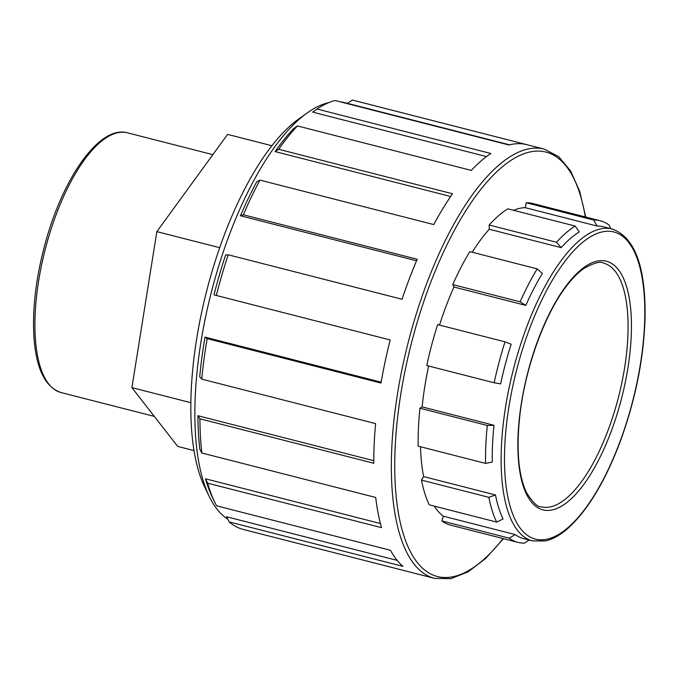 <?xml version="1.0" encoding="UTF-8"?>
<svg xmlns="http://www.w3.org/2000/svg" width="679" height="679" viewBox="0 0 679 679"><rect width="100%" height="100%" fill="white"/><g stroke="black" fill="none" stroke-linecap="round" stroke-linejoin="round"><path stroke-width="1.02" d="M271.931 145.73L227.592 134.391L156.857 231.624L219.716 247.699M156.857 231.624L131.904 387.624L190.824 402.698M131.904 387.624L177.677 446.409L193.965 450.576M509.53 144.822L347.368 103.344L352.426 100.068L526.267 144.525A221.515 84.018 104.3 0 0 508.911 144.975L335.061 100.517A221.515 84.018 -75.7 0 0 316.991 109.022L490.841 153.479A221.515 84.018 104.3 0 0 471.285 170.395L297.444 125.938L293.489 128.696A217.085 82.337 -75.7 0 0 275.105 151.595L278.687 149.304L452.537 193.761A221.515 84.018 104.3 0 0 433.771 224.571L259.93 180.113L256.721 181.794A217.085 82.337 -75.7 0 0 240.468 215.769L243.345 214.785L417.186 259.242A221.515 84.018 104.3 0 0 402.061 299.261L228.22 254.795L225.649 254.981A217.085 82.337 -75.7 0 0 213.995 294.864L390.17 339.958A221.515 84.018 104.3 0 0 380.995 383.075L207.154 338.617L205.007 337.123L381.157 382.175M486.487 156.577L312.646 112.12L316.991 109.022M275.105 151.595L450.661 196.494M240.468 215.769L416.524 260.795M205.007 337.123A217.085 82.337 -75.7 0 0 199.719 376.845L201.765 379.145L375.606 423.611A221.515 84.018 104.3 0 0 373.773 463.273L199.932 418.816L197.928 415.718L373.773 460.693M197.928 415.718A217.085 82.337 -75.7 0 0 199.821 449.226L201.867 453.003L375.716 497.469A221.515 84.018 104.3 0 0 381.505 527.642L207.655 483.176L205.499 478.797L380.401 523.526M205.499 478.797A217.085 82.337 -75.7 0 0 212.374 497.283L214.674 502.036A221.515 84.018 -75.7 0 0 216.626 505.83L390.467 550.287A221.515 84.018 104.3 0 0 396.349 559.335A221.515 84.018 104.3 0 0 402.995 566.371L229.154 521.913L226.557 516.753L397.198 560.396M278.687 149.304A221.515 84.018 -75.7 0 1 297.444 125.938M243.345 214.785A221.515 84.018 -75.7 0 1 259.93 180.113M216.329 295.492A221.515 84.018 -75.7 0 1 228.22 254.795M201.765 379.145A221.515 84.018 -75.7 0 1 207.154 338.617M201.867 453.003A221.515 84.018 -75.7 0 1 199.932 418.816M214.674 502.036A221.515 84.018 -75.7 0 1 207.655 483.176M585.731 217.051L579.662 191.283L570.623 170.955L558.775 156.696L544.337 149.142A221.515 84.018 104.3 0 0 416.694 312.612A221.515 84.018 104.3 0 0 413.851 563.808A221.515 84.018 104.3 0 0 434.56 578.364L243.218 529.425A221.515 84.018 -75.7 0 1 229.154 521.913M352.426 100.068A221.515 84.018 -75.7 0 1 352.995 100.203L544.337 149.142M525.215 207.672L526.267 202.775L593.65 220.004L597.113 226.056L525.215 207.672A160.957 61.042 104.3 0 0 513.613 210.32M561.134 247.631A160.957 61.042 -75.7 0 1 579.255 231.946L575.24 226.082L507.858 208.843A165.982 62.952 -75.7 0 0 489.169 225.021L556.551 242.25L561.134 247.631L489.245 229.239A160.957 61.042 104.3 0 0 472.202 252.24M489.169 225.021L489.245 229.239M525.818 305.397A160.957 61.042 -75.7 0 1 542.368 273.433L537.191 268.859L469.809 251.629A165.982 62.952 -75.7 0 0 452.749 284.594L520.131 301.832L525.818 305.397L453.928 287.013A160.957 61.042 104.3 0 0 439.5 325.088M452.749 284.594L453.928 287.013M511.16 344.202L505.015 341.843L437.632 324.613A165.982 62.952 -75.7 0 0 426.768 365.54L494.151 382.769L500.627 383.89A160.957 61.042 -75.7 0 1 511.16 344.202M494.006 425.292L487.318 425.47L419.936 408.232L422.109 406.899L494.006 425.292A160.957 61.042 -75.7 0 0 492.3 462.068L485.57 463.392L418.188 446.154A165.982 62.952 -75.7 0 1 419.936 408.232M495.492 494.974L488.855 497.325L421.472 480.095L423.603 476.59L495.492 494.974A160.957 61.042 -75.7 0 0 503.08 518.977L496.68 522.083L429.306 504.853A165.982 62.952 -75.7 0 1 421.472 480.095M515.234 534.577L509.208 538.167L441.834 520.937L443.345 516.193L515.234 534.577A160.957 61.042 -75.7 0 0 523.713 538.651L532.514 540.908L545.67 540.908C553.003 539.168 560.472 534.933 568.068 528.22C587.471 510.557 604.633 482.285 619.554 443.387C635.213 401.06 643.709 359.284 645.05 318.078C645.856 266.991 634.933 237.311 612.28 229.035A160.957 61.042 104.3 0 0 519.537 347.809A160.957 61.042 104.3 0 0 517.474 530.333A160.957 61.042 104.3 0 0 532.514 540.908M509.208 538.167A165.982 62.952 104.3 0 0 517.958 542.377A165.982 62.952 104.3 0 0 524.519 543.124L529.111 540.034M610.837 228.662L608.953 224.961A165.982 62.952 104.3 0 0 600.211 220.76A165.982 62.952 104.3 0 0 593.65 220.004M526.267 202.775A165.982 62.952 -75.7 0 1 532.828 203.522L600.211 220.76M517.958 542.377L450.576 525.139A165.982 62.952 -75.7 0 1 441.834 520.937M488.855 497.325A165.982 62.952 104.3 0 0 496.68 522.083M487.318 425.47A165.982 62.952 104.3 0 0 485.57 463.392M505.015 341.843A165.982 62.952 104.3 0 0 494.151 382.769M537.191 268.859A165.982 62.952 104.3 0 0 520.131 301.832M597.113 226.056A160.957 61.042 -75.7 0 1 603.478 226.786L612.28 229.035M575.24 226.082A165.982 62.952 104.3 0 0 556.551 242.25M434.271 506.118A160.957 61.042 104.3 0 0 436.775 509.691A160.957 61.042 104.3 0 0 443.345 516.193M420.488 446.748A160.957 61.042 104.3 0 0 423.603 476.59M428.627 366.015A160.957 61.042 104.3 0 0 422.109 406.899M227.788 519.189A217.085 82.337 -75.7 0 1 216.932 509.055A217.085 82.337 -75.7 0 1 209.259 496.485A217.085 82.337 -75.7 0 1 211.245 292.607A217.085 82.337 -75.7 0 1 307.383 112.807A217.085 82.337 -75.7 0 1 328.891 102.597M340.451 101.892A217.085 82.337 -75.7 0 1 344.805 102.69L347.368 103.344M307.383 112.807L298.777 118.944A208.224 78.976 104.3 0 0 206.56 291.401A208.224 78.976 104.3 0 0 204.651 486.962L209.259 496.485M503.071 538.566A219.003 83.059 -75.7 0 1 416.965 562.119A219.003 83.059 -75.7 0 1 446.935 244.881A219.003 83.059 -75.7 0 1 585.323 216.949M530.885 501.382A128.263 48.642 104.3 0 0 610.922 432.116A128.263 48.642 104.3 0 0 618.425 269.716A128.263 48.642 104.3 0 0 538.388 338.974A128.263 48.642 104.3 0 0 530.885 501.382M607.951 430.63A125.742 47.691 -75.7 0 1 541.239 506.797C537.793 507.366 532.905 502.672 526.581 492.733C518.476 475.631 516.193 450.194 519.741 416.431C524.875 368.765 544.456 314.411 566.617 285.91C572.524 278.178 578.338 272.33 584.042 268.375C594.184 262.773 600.694 261.033 603.555 263.146A125.742 47.691 -75.7 0 1 615.31 271.405A125.742 47.691 -75.7 0 1 607.951 430.63M520.581 528.635A158.445 60.091 -75.7 0 1 529.849 328.016A158.445 60.091 -75.7 0 1 628.72 242.462A158.445 60.091 -75.7 0 1 619.452 443.073A158.445 60.091 -75.7 0 1 520.581 528.635M61.076 392.555A134.043 50.84 -75.7 0 1 48.549 383.745A134.043 50.84 -75.7 0 1 50.263 231.743A134.043 50.84 -75.7 0 1 127.508 132.829C100.246 125.063 64.318 175.411 46.053 240.366C36.191 275.64 32.159 308.003 33.95 337.455C36.225 368.926 45.272 387.285 61.076 392.555L154.311 416.397M434.56 578.364L450.848 578.678L468.094 571.854L485.774 558.359L503.479 538.668M212.85 154.659L127.508 132.829"/></g></svg>
